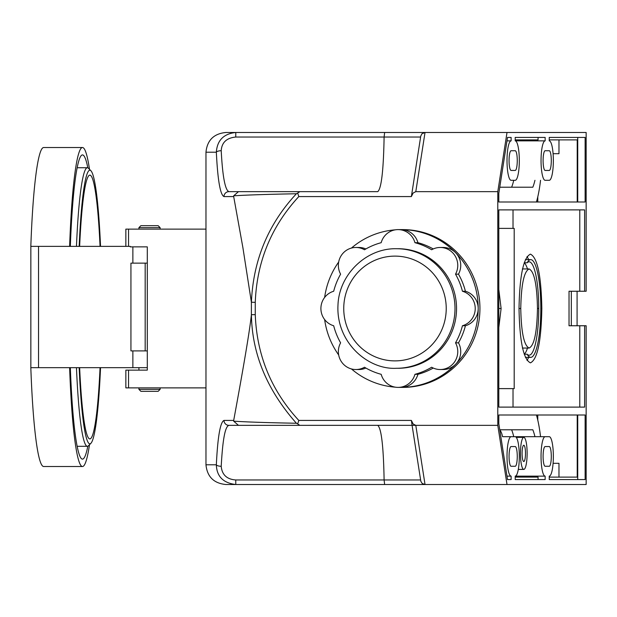 <?xml version="1.0" encoding="UTF-8"?>
<svg xmlns="http://www.w3.org/2000/svg" width="617" height="617" viewBox="0 0 617 617"><rect width="100%" height="100%" fill="white"/><g stroke="black" fill="none" stroke-linecap="round" stroke-linejoin="round"><path stroke-width="0.93" d="M89.496 444.726A159.502 13.898 -90 0 1 82.477 466.521L43.676 466.521A159.502 13.898 -90 0 1 30.85 368.503L30.85 245.535L30.981 246.376L130.249 246.376L130.249 246.869L147.293 246.869L132.871 246.869L132.871 263.143M128.537 370.131L128.537 387.877L125.853 387.877L125.853 370.131L147.293 370.131L147.293 246.869M125.853 246.376L125.853 229.123L205.97 229.123M128.537 387.877L205.97 387.877M38.539 246.376L38.539 367.663L147.293 367.663M79.161 367.663A136.82 11.924 90 0 0 90.892 443.314L88.455 445.775A139.288 12.139 -90 0 1 87.39 446.307A139.288 12.139 -90 0 1 76.462 367.663M76.462 246.376A139.288 12.139 -90 0 1 87.39 167.731A139.288 12.139 -90 0 1 88.455 168.271L90.892 170.724A136.82 11.924 90 0 0 89.851 170.199A136.82 11.924 90 0 0 79.161 246.376M90.892 443.314A136.82 11.924 90 0 0 100.54 367.663M100.54 246.376A136.82 11.924 90 0 0 90.892 170.724M100.054 367.663A131.891 11.492 -90 0 1 89.851 438.911A131.891 11.492 -90 0 1 79.639 367.663M79.639 246.376A131.891 11.492 -90 0 1 89.851 175.128A131.891 11.492 -90 0 1 100.054 246.376M30.85 245.535A159.502 13.898 -90 0 1 43.676 147.517L82.477 147.517A159.502 13.898 -90 0 1 89.496 169.32M69.621 246.376A159.502 13.898 -90 0 1 82.477 147.517M38.539 367.663L30.981 367.663L30.85 368.503M82.477 466.521A159.502 13.898 -90 0 1 69.621 367.663M87.822 167.824A152.106 13.258 90 0 0 82.477 154.913A152.106 13.258 90 0 0 70.323 246.376M70.323 367.663A152.106 13.258 90 0 0 82.477 459.125A152.106 13.258 90 0 0 87.822 446.214M145.18 350.903L145.18 263.143L130.935 263.143L130.935 350.903L147.293 350.903M145.18 263.143L147.293 263.143M141.632 391.332L158.145 391.332L140.892 391.332L138.918 389.358L160.119 389.358L160.119 387.877M140.892 225.668L158.145 225.668L160.119 227.642L138.918 227.642L140.892 225.668M511.632 187.213A54.774 11.384 90 0 0 513.753 180.311M515.21 139.882L538.063 139.882L538.063 137.414L515.21 137.414L545.143 137.414L545.143 140.861A19.721 4.103 -90 0 0 541.047 160.59A19.721 4.103 -90 0 0 545.143 180.311L549.246 180.311A19.721 4.103 -90 0 0 553.349 160.59A19.721 4.103 -90 0 0 549.246 140.861L549.246 137.414L585.124 137.414L585.124 201.998L498.814 201.998L498.814 193.291L507.521 137.414L511.115 137.414L511.115 140.861A19.721 4.103 -90 0 0 507.012 160.59A19.721 4.103 -90 0 0 511.115 180.311L515.21 180.311A19.721 4.103 -90 0 0 519.313 160.59A19.721 4.103 -90 0 0 515.21 140.861L545.143 140.861M537.777 201.998L537.777 196.885M540.546 180.311A65.572 13.636 -90 0 1 536.42 201.998L498.814 201.998M545.143 150.725A9.864 2.052 90 0 0 543.099 160.59A9.864 2.052 90 0 0 545.143 170.446L549.246 170.446A9.864 2.052 90 0 0 551.297 160.59A9.864 2.052 90 0 0 549.246 150.725L545.143 150.725M515.21 137.414L515.21 140.861M497.788 425.352L497.788 191.648L507.012 132.485L225.861 132.485C213.806 133.673 207.173 140.252 205.97 152.206L216.343 152.206C217.701 180.102 220.254 194.895 224.002 196.576L233.689 196.576L242.882 247.571L251.389 302.214L255.261 302.353L255.261 314.647C256.834 355.469 271.357 390.731 298.813 420.424L411.377 420.424L413.159 424.01L415.796 425.352L497.788 425.352L507.012 484.515L225.861 484.515C213.806 483.327 207.173 476.748 205.97 464.794L205.97 152.206M507.012 132.485L586.15 132.485L586.15 291.247L584.615 291.247L584.615 209.888L498.814 209.888L498.814 407.112L584.615 407.112L584.615 325.753L586.15 325.753L586.15 484.515L507.012 484.515M511.115 150.725A9.864 2.052 90 0 0 509.064 160.59A9.864 2.052 90 0 0 511.115 170.446L515.21 170.446A9.864 2.052 90 0 0 517.262 160.59A9.864 2.052 90 0 0 515.21 150.725L511.115 150.725L515.21 150.725M545.143 466.275A9.864 2.052 -90 0 1 543.099 456.41A9.864 2.052 -90 0 1 545.143 446.554L549.246 446.554A9.864 2.052 -90 0 1 551.297 456.41A9.864 2.052 -90 0 1 549.246 466.275L545.143 466.275M577.728 415.002L577.728 479.586L549.246 479.586L585.124 479.586L585.124 415.002L498.814 415.002L498.814 423.709L507.521 479.586L511.115 479.586L511.115 476.139A19.721 4.103 90 0 1 507.012 456.41A19.721 4.103 90 0 1 511.115 436.689L515.21 436.689A19.721 4.103 90 0 1 519.313 456.41A19.721 4.103 90 0 1 515.21 476.139L545.143 476.139L545.143 479.586L515.21 479.586L515.21 476.139M549.246 479.586L549.246 476.139A19.721 4.103 90 0 0 553.349 456.41A19.721 4.103 90 0 0 549.246 436.689L545.143 436.689A19.721 4.103 90 0 0 541.047 456.41A19.721 4.103 90 0 0 545.143 476.139M511.115 466.275A9.864 2.052 -90 0 1 509.064 456.41A9.864 2.052 -90 0 1 511.115 446.554L515.21 446.554A9.864 2.052 -90 0 1 517.262 456.41A9.864 2.052 -90 0 1 515.21 466.275L511.115 466.275L515.21 466.275M541.834 308.5C541.217 275.606 537.415 257.49 530.427 254.142C523.44 257.49 519.637 275.606 519.02 308.5C519.637 341.394 523.44 359.51 530.427 362.858C537.415 359.51 541.217 341.394 541.834 308.5L540.808 308.5A48.504 10.08 90 0 0 530.728 259.634A48.504 10.08 90 0 0 527.157 262.773L524.219 262.773M584.615 291.247L569.028 291.247L569.028 325.753L579.787 325.753L579.787 407.112M579.787 291.247L579.787 209.888M498.814 209.888L513.02 209.888L513.02 228.383L514.2 228.383L514.2 388.617L498.814 388.617M498.814 407.112L513.02 407.112L513.02 388.617M411.377 420.424L412.102 425.352L415.796 425.352L425.028 484.515L422.19 483.497L420.833 481.291L412.087 425.337L228.892 425.352A4.928 4.89 -90 0 1 224.002 420.424L233.689 420.424C243.9 365.156 249.8 329.948 251.389 314.786L251.389 302.214M414.94 242.682A17.924 17.538 -90 0 0 398.065 229.609A17.924 17.538 -90 0 0 381.183 242.682A68.04 66.551 -90 0 0 364.477 249.762A17.924 17.538 -90 0 0 355.901 247.471A17.924 17.538 -90 0 0 340.607 274.164A68.04 66.551 -90 0 0 333.689 291.247A17.924 17.538 -90 0 0 320.902 308.5A17.924 17.538 -90 0 0 333.689 325.753A68.04 66.551 -90 0 0 340.607 342.836A17.924 17.538 -90 0 0 355.901 369.529A17.924 17.538 -90 0 0 364.477 367.238A68.04 66.551 -90 0 0 381.183 374.318A17.924 17.538 -90 0 0 398.065 387.391A17.924 17.538 -90 0 0 414.94 374.318A68.04 66.551 -90 0 0 431.645 367.238A17.924 17.538 -90 0 0 440.229 369.529A17.924 17.538 -90 0 0 455.523 342.836A68.04 66.551 -90 0 0 462.442 325.753A17.924 17.538 -90 0 0 475.229 308.5A17.924 17.538 -90 0 0 462.442 291.247A68.04 66.551 -90 0 0 455.523 274.164A17.924 17.538 -90 0 0 440.229 247.471A17.924 17.538 -90 0 0 431.645 249.762A68.04 66.551 -90 0 0 414.94 242.682L417.917 242.682A17.924 17.538 -90 0 0 401.035 229.609L402.778 229.609A78.891 77.164 90 0 1 479.941 308.5A78.891 77.164 90 0 1 402.778 387.391L401.035 387.391A17.924 17.538 -90 0 0 417.917 374.318A68.04 66.551 -90 0 0 433.234 368.048M233.689 196.576L233.673 195.82C246.144 195.003 267.053 194.316 296.407 193.753L297.679 193.075L298.813 196.576L411.377 196.576L413.159 192.99L415.796 191.648L497.788 191.648M577.088 325.753L577.088 291.247M527.504 268.95A46.344 9.633 90 0 0 524.319 262.773M527.157 262.773A46.344 9.633 -90 0 1 529.116 261.801A46.344 9.633 -90 0 1 538.749 308.5L537.469 308.5C536.998 284.553 534.214 271.372 529.116 268.95C524.018 271.372 521.234 284.553 520.763 308.5C521.234 332.447 524.018 345.628 529.116 348.05C534.214 345.628 536.998 332.447 537.469 308.5M528.7 259.634L527.049 256.541M519.02 308.5L520.763 308.5M528.7 357.366L527.049 360.459M527.504 348.05A46.344 9.633 -90 0 1 524.319 354.227M540.808 308.5A48.504 10.08 -90 0 1 530.728 357.366A48.504 10.08 -90 0 1 527.157 354.227A46.344 9.633 90 0 0 529.116 355.199A46.344 9.633 90 0 0 538.749 308.5M498.814 308.5L501.104 308.5L498.814 289.543M501.104 308.5L498.814 327.457M569.028 325.753L571.319 325.753L571.319 291.247L569.028 291.247M233.689 420.424L233.673 421.18C247.502 422.051 268.41 422.738 296.407 423.247C267.014 390.006 252.014 353.819 251.412 314.701L251.389 314.786M251.412 314.701L255.261 314.647M507.521 137.414L511.115 137.414M558.971 139.882L558.971 153.687L553.087 153.687L558.971 153.687M577.219 201.998L577.219 139.882L549.246 139.882M377.743 191.648L228.892 191.648L377.743 191.648C381.383 188.679 383.504 170.477 384.106 137.036L384.638 132.485M224.002 196.576A4.928 4.89 90 0 1 228.892 191.648C225.128 190.129 222.567 176.477 221.21 150.687C221.765 142.473 226.616 137.923 235.756 137.036L235.787 132.485C223.655 133.773 217.176 140.344 216.343 152.206A4.928 1.519 177.7 0 1 221.21 150.687M296.407 193.753C268.179 224.102 253.178 260.289 251.412 302.299M577.728 201.998L577.728 137.414L549.246 137.414M513.02 228.383L498.814 228.383M238.478 191.648L233.673 195.82M411.377 196.576L420.748 136.149L421.881 133.804L425.028 132.485L415.796 191.648M299.839 191.648L297.679 193.075M545.143 170.446L549.246 170.446L545.143 170.446M515.21 180.311L511.115 180.311M499.762 187.213L532.833 187.213A54.774 11.384 90 0 0 534.954 180.311M511.115 170.446L515.21 170.446M506.989 140.861L511.115 140.861M511.632 429.787A54.774 11.384 -90 0 1 513.753 436.689M507.521 479.586L511.115 479.586M537.777 415.002L537.777 420.115M558.971 477.118L558.971 463.313L553.087 463.313L558.971 463.313M577.219 415.002L577.219 477.118L549.246 477.118M540.546 436.689A65.572 13.636 90 0 0 536.42 415.002L498.814 415.002M527.157 354.227L524.219 354.227M515.21 479.586L538.063 479.586L538.063 477.118L515.21 477.118M584.615 325.753L579.787 325.753M221.21 466.313A4.928 1.519 -177.7 0 1 216.343 464.794C216.729 476.44 223.207 483.011 235.787 484.515L235.756 479.964C226.855 479.324 222.004 474.774 221.21 466.313C222.529 442.69 224.665 426.609 228.892 425.352L377.743 425.352C381.383 428.321 383.504 446.523 384.106 479.964L384.638 484.515M238.478 425.352L233.673 421.18M296.407 423.247L297.679 423.925L298.813 420.424M299.839 425.352L297.679 423.925M545.143 446.554L549.246 446.554L545.143 446.554M502.554 436.689L545.143 436.689L502.554 436.689A23.423 4.867 90 0 0 499.824 430.196M499.762 429.787L532.833 429.787A54.774 11.384 -90 0 1 534.954 436.689M527.126 453.379A16.027 3.332 90 0 0 523.794 437.36A16.027 3.332 90 0 0 520.463 453.379A16.027 3.332 90 0 0 523.794 469.406A16.027 3.332 90 0 0 527.126 453.379M525.483 453.379A8.137 1.689 90 0 0 523.794 445.243A8.137 1.689 90 0 0 522.098 453.379A8.137 1.689 90 0 0 523.794 461.516A8.137 1.689 90 0 0 525.483 453.379M511.115 446.554L515.21 446.554M515.21 436.689L511.115 436.689M506.989 476.139L511.115 476.139M396.523 368.28L398.065 368.28A59.78 58.476 -90 0 0 456.541 308.5A59.78 58.476 -90 0 0 398.065 248.72L396.523 248.72A59.78 58.476 90 0 1 454.999 308.5A59.78 58.476 90 0 1 396.523 368.28C368.017 370.007 335.98 342.335 337.977 305.191C338.926 274.503 366.328 247.995 396.523 248.72M455.523 342.836L458.493 342.836A68.04 66.551 -90 0 0 465.411 325.753A17.924 17.538 -90 0 0 478.198 308.5A17.924 17.538 -90 0 0 465.411 291.247A68.04 66.551 -90 0 0 458.493 274.164A17.924 17.538 -90 0 0 455.601 252.715A17.924 17.538 -90 0 0 443.199 247.471L440.229 247.471M462.442 325.753L465.411 325.753M440.229 369.529L443.199 369.529A17.924 17.538 -90 0 0 455.601 364.285A17.924 17.538 -90 0 0 458.493 342.836M414.94 374.318L417.917 374.318M355.901 369.529L358.87 369.529A17.924 17.538 -90 0 0 365.866 368.048M365.866 248.952A17.924 17.538 -90 0 0 358.87 247.471L355.901 247.471M433.234 248.952A68.04 66.551 -90 0 0 417.917 242.682M455.523 274.164L458.493 274.164M462.442 291.247L465.411 291.247M398.065 229.609L401.035 229.609A78.891 77.164 90 0 1 455.601 252.715A78.891 77.164 90 0 1 478.198 308.5A78.891 77.164 90 0 1 455.601 364.285A78.891 77.164 90 0 1 401.035 387.391L398.065 387.391M324.635 297.44A78.891 77.164 90 0 1 338.671 262.04M351.451 248.049A78.891 77.164 90 0 1 395.366 229.825M395.366 387.175A78.891 77.164 90 0 1 351.451 368.951M338.671 354.96A78.891 77.164 90 0 1 324.635 319.56M128.537 229.123L128.537 246.376M132.871 350.903L132.871 367.663M205.97 464.794L216.343 464.794C217.701 436.898 220.254 422.105 224.002 420.424M255.261 302.353C256.834 261.531 271.357 226.269 298.813 196.576M235.756 137.036L420.609 137.036M235.756 479.964L420.609 479.964M394.988 256.117A52.383 51.242 -90 0 0 350.61 334.692A52.383 51.242 -90 0 0 439.366 334.692A52.383 51.242 -90 0 0 394.988 256.117M87.39 167.731L77.156 167.731M87.39 446.307L77.156 446.307M160.119 229.123L160.119 227.642M138.918 389.358L138.918 387.877M138.918 370.131L138.918 367.663M138.918 229.123L138.918 227.642M160.119 389.358L158.145 391.332M525.399 259.634L530.728 259.634M522.36 268.95L529.116 268.95M525.399 357.366L530.728 357.366M529.116 348.05L522.36 348.05M516.267 437.36L523.794 437.36M518.295 469.406L523.794 469.406"/></g></svg>
